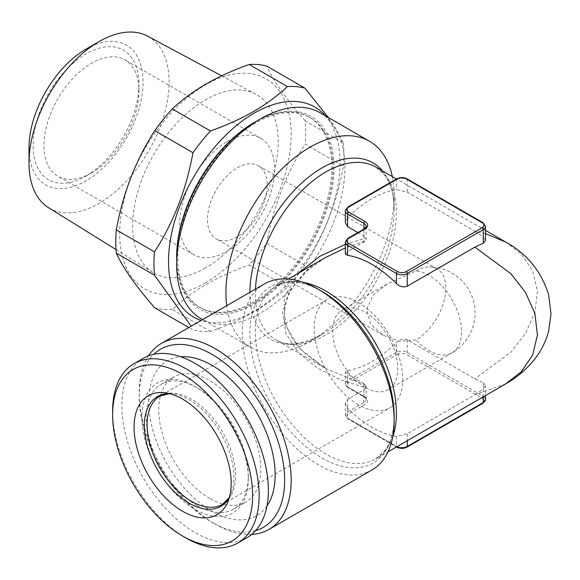 <?xml version="1.0" encoding="UTF-8"?>
<svg xmlns="http://www.w3.org/2000/svg" width="580" height="580" viewBox="0 0 580 580"><rect width="100%" height="100%" fill="white"/><g stroke="black" fill="none" stroke-linecap="round" stroke-linejoin="round"><path stroke-width="0.43" stroke-dasharray="2.9 2.17" d="M415.976 270.998A42.209 24.367 -60 0 1 429.548 266.93A42.209 24.367 -60 0 1 437.081 268.91A42.209 24.367 -60 0 1 445.824 288.231A42.209 24.367 -60 0 1 415.976 339.923L399.381 341.257L383.097 335.211L370.729 324.191L366.676 309.488L373.259 295.024L386.976 284.062L415.976 270.998A46.045 26.586 60 0 1 428.99 275.377A46.045 26.586 60 0 1 461.549 331.774A46.045 26.586 60 0 1 452.016 352.85A46.045 26.586 60 0 1 428.99 350.567A46.045 26.586 60 0 1 415.976 339.923M185.883 537.921A103.603 59.812 60 0 1 112.629 411.039M246.906 537.725A103.603 59.812 60 0 1 195.112 532.592A103.603 59.812 60 0 1 127.426 441.3A103.603 59.812 60 0 1 143.311 358.281M197.28 505.651A72.138 41.651 60 0 1 150.155 442.083A72.138 41.651 60 0 1 161.211 384.279A72.138 41.651 60 0 1 197.28 387.853L195.112 386.599A75.204 43.42 60 0 1 248.291 478.71A75.204 43.42 60 0 1 195.112 509.414A75.204 43.42 60 0 1 141.926 417.303A75.204 43.42 60 0 1 195.112 386.599L197.28 387.853A72.138 41.651 60 0 1 248.291 476.202A72.138 41.651 60 0 1 233.349 509.225A72.138 41.651 60 0 1 197.28 505.651M209.779 498.438A72.138 41.651 60 0 1 162.654 434.87A72.138 41.651 60 0 1 173.71 377.065A72.138 41.651 60 0 1 209.779 380.632A72.138 41.651 60 0 1 256.904 444.2A72.138 41.651 60 0 1 245.847 502.012A72.138 41.651 60 0 1 209.779 498.438M266.959 505.999A89.407 51.62 60 0 1 211.932 511.292A89.407 51.62 60 0 1 150.793 421.58A89.407 51.62 60 0 1 180.808 356.787M365.183 387.411A46.045 26.586 60 0 1 335.102 346.833A46.045 26.586 60 0 1 342.156 309.938A46.045 26.586 60 0 1 365.183 312.214A46.045 26.586 60 0 1 395.263 352.792A46.045 26.586 60 0 1 388.201 389.688A46.045 26.586 60 0 1 365.183 387.411M255.345 121.865A111.273 64.242 -60 0 1 334.029 167.294A111.273 64.242 -60 0 1 255.345 303.579A111.273 64.242 -60 0 1 176.661 258.144M320.247 112.839A118.951 68.679 -60 0 1 344.882 167.294A118.951 68.679 -60 0 1 292.958 286.998A118.951 68.679 -60 0 1 201.296 318.869M392.312 176.603A118.951 68.679 -60 0 1 394.153 195.736A118.951 68.679 -60 0 1 310.046 341.424A118.951 68.679 -60 0 1 250.567 347.311A118.951 68.679 -60 0 1 226.722 305.689M358.447 404.767A62.546 36.112 60 0 1 317.586 349.653A62.546 36.112 60 0 1 327.171 299.534A62.546 36.112 60 0 1 358.447 302.637A62.546 36.112 60 0 1 399.308 357.751A62.546 36.112 60 0 1 389.716 407.87A62.546 36.112 60 0 1 358.447 404.767M255.606 530.642A102.834 59.37 60 0 1 211.932 522.254L215.187 524.139A107.438 62.031 60 0 1 139.215 392.551A107.438 62.031 60 0 1 148.545 355.815M251.662 534.419A107.438 62.031 60 0 1 215.187 524.139L211.932 522.254A102.834 59.37 60 0 1 139.215 396.307A102.834 59.37 60 0 1 153.794 354.293M371.903 469.996A107.438 62.031 60 0 1 318.181 464.674A107.438 62.031 60 0 1 247.993 369.996A107.438 62.031 60 0 1 264.465 283.903M485.503 233.638L474.904 231.21L407.283 192.168L396.43 189.558A99.767 57.601 120 0 0 372.012 198.621A99.767 57.601 120 0 0 347.594 217.754L345.346 222.669M325.387 257.585L304.297 272.868L289.188 291.588L282.627 312.424L285.853 333.42L298.243 352.531L317.601 368.271L341.004 379.987L365.755 387.81L365.755 385.098L363.87 383.648L347.594 374.252L345.346 371.947L347.594 370.598A99.767 57.601 120 0 0 372.012 361.536A99.767 57.601 120 0 0 396.43 342.403C399.881 339.22 403.499 338.35 407.283 339.786L474.904 378.827L483.256 382.72L483.256 396.314L407.283 352.451A7.678 4.43 0 0 0 396.43 352.451L347.594 380.647A7.678 4.43 0 0 0 345.346 383.779A7.678 4.43 0 0 0 347.594 386.911L363.87 396.314A7.678 4.43 180 0 1 366.118 399.446A7.678 4.43 180 0 1 363.87 402.578L347.594 411.974A7.678 4.43 0 0 0 345.346 415.106A7.678 4.43 0 0 0 347.594 418.245L396.43 446.44A7.678 4.43 0 0 0 396.909 446.694M365.755 385.098L325.387 368.358L299.766 348.602L284.657 323.894L284.207 297.38L298.555 273.079M345.346 244.303L365.755 238.141L366.118 239.707L365.755 240.845L345.346 247.885M357.882 232.573L363.87 236.031L365.755 238.141M365.755 387.81L363.87 389.912L347.594 399.315L345.346 403.274L347.594 408.197A99.767 57.601 -120 0 0 372.012 427.329A99.767 57.601 -120 0 0 396.43 436.392L407.283 433.775L474.904 394.733L505.731 383.866M382.546 170.962A102.015 58.899 -60 0 1 394.153 209.569A102.015 58.899 -60 0 1 322.023 334.508L310.039 341.424A118.951 68.679 -60 0 1 310.039 341.424L322.023 334.508A102.015 58.899 -60 0 1 322.016 334.508A102.015 58.899 -60 0 1 249.886 292.32M91.466 172.934L86.036 176.066A74.827 43.203 -60 0 1 33.125 145.515A74.827 43.203 -60 0 1 86.036 53.875A74.827 43.203 -60 0 1 138.946 84.426A74.827 43.203 -60 0 1 86.036 176.066L91.466 172.927A67.15 38.766 -60 0 1 91.466 172.934A67.15 38.766 -60 0 1 57.891 176.255A67.15 38.766 -60 0 1 47.596 122.445A67.15 38.766 -60 0 1 91.466 63.278A67.15 38.766 -60 0 1 125.034 59.95A67.15 38.766 -60 0 1 138.946 90.69A67.15 38.766 -60 0 1 91.466 172.927M227.128 141.6A67.15 38.766 -60 0 1 260.703 138.272A67.15 38.766 -60 0 1 270.99 192.082A67.15 38.766 -60 0 1 227.128 251.256A67.15 38.766 -60 0 1 193.553 254.584A67.15 38.766 -60 0 1 183.258 200.774A67.15 38.766 -60 0 1 227.128 141.6M237.307 167.845A42.209 24.367 -60 0 1 258.412 165.75A42.209 24.367 -60 0 1 264.879 199.578A42.209 24.367 -60 0 1 237.307 236.77A42.209 24.367 -60 0 1 216.202 238.858A42.209 24.367 -60 0 1 209.735 205.037A42.209 24.367 -60 0 1 237.307 167.845M147.69 36.177A99.078 57.203 -60 0 1 164.024 115.26A99.078 57.203 -60 0 1 99.057 203.384A99.078 57.203 -60 0 1 48.633 207.763M205.421 267.945A102.943 59.435 -60 0 1 153.026 272.491A102.943 59.435 -60 0 1 138.424 189.704A102.943 59.435 -60 0 1 205.421 99.847A102.943 59.435 -60 0 1 255.947 94.221A102.943 59.435 -60 0 1 272.919 176.385A102.943 59.435 -60 0 1 205.421 267.945M86.036 49.111A80.663 46.567 -60 0 1 143.071 82.041A80.663 46.567 -60 0 1 86.036 180.829A80.663 46.567 -60 0 1 29 147.9M325.489 115.869A121.256 70.006 -60 0 1 329.897 215.042A121.256 70.006 -60 0 1 254.257 311.098A121.256 70.006 -60 0 1 201.13 320.472M328.345 117.515L343.36 142.84L305.167 120.792A134.299 77.539 -60 0 1 305.167 144.115L343.36 166.163C336.813 202.608 323.988 235.661 304.892 265.306L266.706 243.259A134.299 77.539 -60 0 1 249.212 265.017L287.397 287.064C277.755 296.17 266.495 304.478 253.634 311.989C240.482 319.478 226.091 325.974 210.468 331.485A134.299 77.539 -60 0 1 192.973 329.918L188.862 327.548M205.421 282.895A121.256 70.006 -60 0 1 119.683 233.399A121.256 70.006 -60 0 1 205.421 84.89A121.256 70.006 -60 0 1 291.16 134.393A121.256 70.006 -60 0 1 205.421 282.895M210.468 331.485L172.274 309.437C181.815 300.411 193.075 292.102 206.045 284.512C219.051 277.088 233.443 270.584 249.212 265.017M172.274 309.437A134.299 77.539 -60 0 1 154.787 307.871M176.661 257.52A109.743 63.358 120 0 0 199.389 307.132A109.743 63.358 120 0 0 254.257 301.694A109.743 63.358 120 0 0 325.953 204.994A109.743 63.358 120 0 0 309.125 117.051A109.743 63.358 120 0 0 254.794 122.177M255.345 123.112A109.743 63.358 120 0 0 183.65 219.82A109.743 63.358 120 0 0 200.47 307.755A109.743 63.358 120 0 0 255.345 302.325A109.743 63.358 120 0 0 327.033 205.617A109.743 63.358 120 0 0 310.213 117.682A109.743 63.358 120 0 0 255.345 123.112M304.892 265.306A134.299 77.539 -60 0 1 287.397 287.064M343.36 142.84A134.299 77.539 -60 0 1 343.36 166.163M305.167 120.792C286.208 99.071 273.39 80.83 266.706 66.069M266.706 243.259C273.245 206.813 286.07 173.761 305.167 144.115M474.904 394.733L483.256 388.984L485.503 385.388L483.256 382.72M505.731 242.085L521.442 254.294L532.65 270.896L537.435 290.913L534.869 312.54L525.451 333.594L510.886 352.241L474.904 378.827M474.904 231.21L483.256 236.959L485.503 240.562M345.346 254.004L347.594 251.698L365.755 240.845M327.171 299.534L160.036 396.031A62.546 36.112 60 0 1 191.313 399.127A62.546 36.112 60 0 1 232.167 454.241A62.546 36.112 60 0 1 222.582 504.361L389.716 407.87M169.375 393.602A63.365 36.584 60 0 1 173.152 393.885A63.365 36.584 60 0 1 189.138 399.714A63.365 36.584 60 0 1 230.999 494.08A63.365 36.584 60 0 1 229.354 497.495M255.439 289.108A99.767 57.601 120 0 0 275.971 339.829A99.767 57.601 120 0 0 325.858 334.885A99.767 57.601 120 0 0 391.029 246.971A99.767 57.601 120 0 0 375.738 167.033L384.794 175.203C389.506 181.417 392.479 189.943 393.711 200.76L394.153 209.569L394.153 195.736M288.238 279.038L275.971 286.121L287.579 282.358C295.321 281.387 304.181 283.076 314.171 287.419L322.016 291.443A102.015 58.899 -120 0 0 249.886 333.087A102.015 58.899 -120 0 0 322.016 458.026A102.015 58.899 -120 0 0 394.153 416.382L393.711 425.184C392.479 436.008 389.506 444.526 384.794 450.747L375.738 458.918A99.767 57.601 60 0 1 325.858 453.973A99.767 57.601 60 0 1 260.681 366.06A99.767 57.601 60 0 1 275.971 286.121A99.767 57.601 60 0 1 303.18 282.293M392.66 437.269A99.767 57.601 60 0 1 375.738 458.918L388.005 451.834M397.517 354.329A6.141 3.545 180 0 1 406.203 354.329L482.168 398.192A6.141 3.545 180 0 1 482.168 403.201L406.203 447.064A6.141 3.545 180 0 1 397.517 447.064L348.681 418.869A6.141 3.545 180 0 1 348.681 413.859L364.958 404.456A9.207 5.314 0 0 0 364.958 396.938L348.681 387.541A6.141 3.545 180 0 1 348.681 382.524L397.517 354.329A1.537 0.884 60 0 1 396.43 352.451L396.43 342.403M407.283 433.775L407.283 440.706M483.256 388.984L483.256 396.843M396.43 436.392L396.43 446.44A1.537 0.884 120 0 0 396.532 446.912M347.594 408.197L347.594 418.245A1.537 0.884 120 0 0 347.913 418.949A1.537 0.884 120 0 0 348.681 418.869M347.594 399.315L347.594 411.974A1.537 0.884 -120 0 0 348.681 413.859M363.87 389.912L363.87 402.578A1.537 0.884 60 0 0 364.958 404.456M363.87 383.648L363.87 396.314A1.537 0.884 -60 0 0 364.189 397.017L347.913 387.614A1.537 0.884 -60 0 1 347.594 386.911L347.594 374.252M347.594 370.598L347.594 380.647A1.537 0.884 60 0 0 348.681 382.524M407.283 339.786L407.283 352.451A1.537 0.884 120 0 1 406.203 354.329M485.503 399.446A7.678 4.43 0 0 0 483.256 396.314A1.537 0.884 -60 0 1 482.168 398.192M345.346 210.837A7.678 4.43 180 0 1 347.594 207.705L396.43 179.51A7.678 4.43 180 0 1 407.283 179.51L483.256 223.373L483.256 236.959M482.937 222.669A1.537 0.884 120 0 1 483.256 223.373A7.678 4.43 180 0 1 485.503 226.505M345.346 242.164A7.678 4.43 180 0 1 347.594 239.032L347.594 251.698M347.913 238.329A1.537 0.884 -120 0 0 347.594 239.032L363.87 229.637L363.87 242.295M406.964 178.807A1.537 0.884 120 0 1 407.283 179.51L407.283 192.168M396.749 178.807A1.537 0.884 60 0 0 396.43 179.51L396.43 189.558M347.913 207.002A1.537 0.884 60 0 0 347.594 207.705L347.594 217.754M363.87 229.114L363.87 236.031M364.189 228.933A1.537 0.884 -120 0 0 363.87 229.637A7.678 4.43 0 0 0 366.118 226.505L366.118 239.707M364.958 396.938A1.537 0.884 -60 0 1 364.189 397.017C366.009 398.641 366.654 399.453 366.118 399.446L366.118 386.244M396.749 447.144A1.537 0.884 120 0 0 397.517 447.064M348.681 387.541A1.537 0.884 -60 0 1 347.913 387.614L345.346 383.779L345.346 371.947M406.964 447.144A1.537 0.884 60 0 1 406.203 447.064M482.937 403.281A1.537 0.884 60 0 1 482.168 403.201M388.201 389.688L452.016 352.85A46.045 46.045 0 0 0 429.548 266.93M161.211 384.279L173.71 377.065M169.498 393.639L173.152 393.885L165.3 392.812M229.383 497.372L230.999 494.08L227.998 501.417M386.976 284.062L342.156 309.938M322.023 334.508L322.016 334.508C302.716 344.868 287.368 346.644 275.971 339.829L325.387 368.358M138.946 90.69L138.946 84.426M260.703 138.272L125.034 59.95M116.029 249.552L153.026 272.491M199.389 307.132L200.47 307.755M437.081 268.91L258.412 165.75M383.097 335.211L216.202 238.858M309.125 117.051L310.213 117.682M221.654 75.835L255.947 94.221M193.553 254.584L57.891 176.255M485.503 230.405L396.445 178.981M345.346 403.274L345.346 415.106L347.913 418.949L396.445 446.962M485.503 385.388L485.503 395.546M325.402 257.585C311.569 264.676 299.896 275.833 290.399 291.058C285.273 302.042 283.526 311.387 285.157 319.087C286.187 328.461 291.936 341.482 305.986 354.409L325.402 368.365M139.215 396.307L139.215 392.551M250.567 347.311L202.601 319.616M233.349 509.225L245.847 502.012M248.291 476.202L248.291 478.71"/><path stroke-width="0.87" d="M185.883 537.921L182.627 536.043A98.999 57.159 60 0 1 112.629 414.794A98.999 57.159 60 0 1 182.627 374.375A98.999 57.159 60 0 1 252.626 495.625A98.999 57.159 60 0 1 182.627 536.043L185.883 537.921A103.603 59.812 60 0 0 237.684 543.054L246.906 537.725A103.603 59.812 60 0 0 262.791 454.705A103.603 59.812 60 0 0 195.112 363.413A103.603 59.812 60 0 0 143.311 358.281L134.082 363.609A103.603 59.812 60 0 1 185.883 368.742A103.603 59.812 60 0 1 253.561 460.034A103.603 59.812 60 0 1 237.684 543.054M112.629 414.794L112.629 411.039A103.603 59.812 60 0 1 134.082 363.609M180.808 356.787A89.407 51.62 60 0 1 211.932 365.291A89.407 51.62 60 0 1 266.959 505.999M182.627 399.127A68.686 39.657 60 0 1 227.998 501.417A68.686 39.657 60 0 1 182.627 511.292A68.686 39.657 60 0 1 134.864 437.806A68.686 39.657 60 0 1 165.3 392.812A68.686 39.657 60 0 1 182.627 399.127M202.601 319.616L201.296 318.869A118.951 68.679 -60 0 1 176.661 264.415L176.661 258.144A111.273 64.242 -60 0 1 255.345 121.865L260.768 118.726A118.951 68.679 -60 0 1 320.247 112.839L369.518 141.288A118.951 68.679 -60 0 1 392.312 176.603M176.661 264.415A118.951 68.679 -60 0 1 260.768 118.726M226.722 305.689A118.951 68.679 -60 0 1 225.932 292.856A118.951 68.679 -60 0 1 310.039 147.175A118.951 68.679 -60 0 1 369.518 141.288M153.794 354.293A102.834 59.37 60 0 1 211.932 354.329A102.834 59.37 60 0 1 280.909 451.53A102.834 59.37 60 0 1 255.606 530.642M148.545 355.815A107.438 62.031 60 0 1 161.465 343.367A107.438 62.031 60 0 1 215.187 348.689A107.438 62.031 60 0 1 285.375 443.366A107.438 62.031 60 0 1 268.902 529.46A107.438 62.031 60 0 1 251.662 534.419M394.153 420.812L394.153 416.382A102.015 58.899 -120 0 0 322.023 291.443L318.181 289.224A107.438 62.031 60 0 1 394.153 420.812A107.438 62.031 60 0 1 371.903 469.996L268.902 529.46M298.555 273.079L319.761 256.345L345.346 244.303M364.958 229.006L348.681 238.409A6.141 3.545 0 0 0 348.681 243.419L397.517 271.614A6.141 3.545 0 0 0 406.203 271.614L482.168 227.759A6.141 3.545 0 0 0 482.168 222.742L406.203 178.879A6.141 3.545 0 0 0 397.517 178.879L348.681 207.082A6.141 3.545 0 0 0 348.681 212.091L364.958 221.487A9.207 5.314 180 0 1 364.958 229.006A1.537 0.884 -120 0 0 364.189 228.933C366.009 227.302 366.654 226.497 366.118 226.505A7.678 4.43 0 0 0 363.87 223.373L347.594 213.969A7.678 4.43 180 0 1 345.346 210.837L345.346 222.669L347.594 226.635L357.882 232.573M485.503 233.638L505.731 242.085C526.995 253.764 541.307 271.324 548.651 294.763L551 313.976L548.658 331.158C545.548 342.657 540.118 352.937 532.389 361.985C524.784 370.794 515.903 378.087 505.731 383.866L521.442 371.657L532.65 355.054L537.435 335.03L534.869 313.41L525.451 292.349L510.886 273.709L474.904 247.116L407.283 286.157C403.499 287.6 399.881 286.723 396.43 283.548A99.767 57.601 -120 0 0 372.012 264.415A99.767 57.601 -120 0 0 347.594 255.352L345.346 254.004L345.346 242.164A7.678 4.43 180 0 0 347.594 245.304L347.594 255.352M116.029 249.552L48.633 207.763A99.078 57.203 -60 0 1 29 162.936A99.078 57.203 -60 0 1 99.057 41.593L99.057 41.593A99.078 57.203 -60 0 1 147.69 36.177L221.654 75.835M29 162.936L29 147.9A80.663 46.567 -60 0 1 86.036 49.111L99.057 41.593L86.036 49.111M201.13 320.472A121.256 70.006 -60 0 1 173.26 226.381A121.256 70.006 -60 0 1 254.257 113.093A121.256 70.006 -60 0 1 325.489 115.869M210.468 130.971C226.091 125.461 240.482 118.965 253.634 111.476C266.495 103.965 277.755 95.656 287.397 86.55L249.212 64.503C233.443 70.078 219.051 76.575 206.045 83.998C193.075 91.597 181.815 99.898 172.274 108.924L210.468 130.971A134.299 77.539 -60 0 0 192.973 152.728L154.787 130.681C135.829 159.964 123.003 193.01 116.319 229.825L154.505 251.872C173.463 222.589 186.289 189.544 192.973 152.728M191.182 326.214L154.505 275.195A134.299 77.539 -60 0 1 154.505 251.872M154.505 275.195L116.319 253.148C122.866 267.706 135.684 285.947 154.787 307.871L188.862 327.548M116.319 253.148A134.299 77.539 -60 0 1 116.319 229.825M154.787 130.681A134.299 77.539 -60 0 1 172.274 108.924M254.794 122.177A109.743 63.358 120 0 0 254.257 122.489A109.743 63.358 120 0 0 176.661 257.52M249.212 64.503A134.299 77.539 -60 0 1 266.706 66.069L304.892 88.117L328.345 117.515M287.397 86.55A134.299 77.539 -60 0 1 304.892 88.117M482.168 222.742A1.537 0.884 120 0 1 482.937 222.669L485.503 226.505L485.503 240.562L483.256 243.223L474.904 247.116M345.346 247.885L325.387 257.585L288.238 279.038M161.465 343.367L264.465 283.903A107.438 62.031 60 0 1 318.181 289.224L322.023 291.443A102.015 58.899 -120 0 0 322.016 291.443L322.016 291.443M229.383 497.372L222.582 504.361A62.546 36.112 60 0 1 191.313 501.265A62.546 36.112 60 0 1 150.452 446.15A62.546 36.112 60 0 1 160.036 396.031L169.498 393.639M229.354 497.495A63.365 36.584 60 0 1 189.138 503.193A63.365 36.584 60 0 1 145.493 437.973A63.365 36.584 60 0 1 169.375 393.602M249.886 292.32A102.015 58.899 -60 0 1 322.016 167.917A102.015 58.899 -60 0 1 382.546 170.962M396.445 178.981L375.738 167.033A99.767 57.601 120 0 0 325.858 171.97A99.767 57.601 120 0 0 255.439 289.108M303.18 282.293A99.767 57.601 60 0 1 325.858 291.058A99.767 57.601 60 0 1 392.66 437.269M407.283 440.706L407.283 446.44L483.256 402.578A7.678 4.43 0 0 0 485.503 399.446L485.503 395.546M483.256 396.843L483.256 402.578A1.537 0.884 60 0 1 482.937 403.281L406.964 447.144A1.537 0.884 60 0 0 407.283 446.44A7.678 4.43 0 0 1 396.909 446.694M485.503 226.505A7.678 4.43 180 0 1 483.256 229.637L483.256 243.223M482.168 227.759A1.537 0.884 -120 0 1 483.256 229.637L407.283 273.499L407.283 286.157M406.203 271.614A1.537 0.884 60 0 1 407.283 273.499A7.678 4.43 180 0 1 396.43 273.499L396.43 283.548M348.681 212.091A1.537 0.884 -60 0 0 347.594 213.969L347.594 226.635M364.958 221.487A1.537 0.884 120 0 0 363.87 223.373L363.87 229.114M397.517 271.614A1.537 0.884 120 0 0 396.43 273.499L347.594 245.304A1.537 0.884 120 0 1 348.681 243.419M397.517 178.879A1.537 0.884 60 0 0 396.749 178.807L347.913 207.002A1.537 0.884 60 0 1 348.681 207.082M348.681 238.409A1.537 0.884 -120 0 0 347.913 238.329L345.346 242.164M396.749 178.807C400.157 177.161 403.564 177.161 406.964 178.807A1.537 0.884 120 0 0 406.203 178.879M505.731 383.866L388.005 451.834M505.731 242.085L485.503 230.405M396.749 447.144C400.157 448.782 403.564 448.782 406.964 447.144M482.937 403.281L485.503 399.446M347.913 207.002L345.346 210.837M364.189 228.933L347.913 238.329M482.937 222.669L406.964 178.807"/></g></svg>
